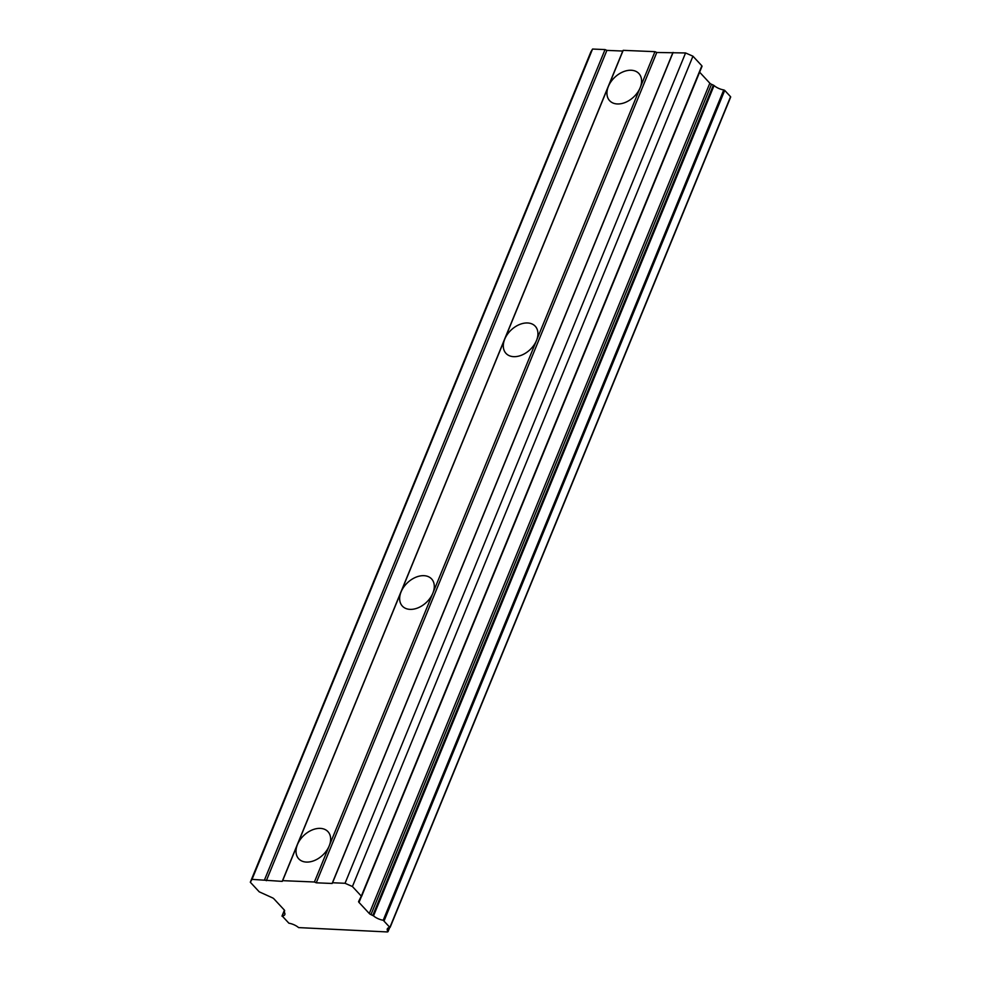 <?xml version="1.0" encoding="UTF-8"?>
<svg xmlns="http://www.w3.org/2000/svg" width="981" height="981" viewBox="0 0 981 981"><rect width="100%" height="100%" fill="white"/><g stroke="black" fill="none" stroke-linecap="round" stroke-linejoin="round"><path stroke-width="1.47" d="M384.16 920.705L724.714 90.399L723.745 89.933L383.215 920.252L389.898 927.462A9.319 3.814 -157.7 0 0 387.311 928.872A9.319 3.814 -157.7 0 0 387.9 931.349L387.385 931.95L298.592 927.597A9.319 3.814 -157.7 0 0 288.904 923.219L282.209 916.009A9.319 3.814 -157.7 0 0 284.809 914.599A9.319 3.814 -157.7 0 0 284.208 912.122L284.625 910.834M314.411 881.993L282.651 880.656L297.451 844.555A19.951 13.636 -42.9 0 0 298.714 858.804A19.951 13.636 -42.9 0 0 314.68 860.423A19.951 13.636 -42.9 0 0 329.211 845.892L314.411 881.993L316.25 882.802L332.13 883.476L332.559 882.753L345.042 883.28L352.412 886.517L361.315 896.119L358.666 901.38A2.869 1.177 22.3 0 0 358.629 901.441A2.869 1.177 22.3 0 0 358.997 902.422L369.297 913.519A2.784 1.14 22.3 0 0 370.965 914.623L373.528 915.874A9.319 3.814 -157.7 0 0 383.215 920.252M282.651 880.656L282.221 881.379L252.019 879.368L250.314 882.226L259.229 891.827L272.264 897.738A2.869 1.177 22.3 0 1 273.932 898.854L284.232 909.939A2.784 1.14 22.3 0 1 284.245 909.951A2.784 1.14 22.3 0 1 284.6 910.92A2.784 1.14 22.3 0 1 284.564 910.993M654.952 51.674L640.139 87.775A19.951 13.636 137.1 0 1 625.608 102.306A19.951 13.636 137.1 0 1 609.642 100.687A19.951 13.636 137.1 0 1 608.379 86.438L623.193 50.338L654.952 51.674L656.792 52.483L685.572 52.962L692.942 56.199L701.856 65.801L361.315 896.119M536.497 340.481A19.951 13.636 137.1 0 1 521.966 355.012A19.951 13.636 137.1 0 1 506 353.393A19.951 13.636 137.1 0 1 504.737 339.144L297.451 844.555A19.951 13.636 137.1 0 1 311.995 830.036A19.951 13.636 137.1 0 1 327.961 831.643A19.951 13.636 137.1 0 1 329.211 845.892L432.854 593.186A19.951 13.636 137.1 0 1 418.323 607.717A19.951 13.636 137.1 0 1 402.357 606.099A19.951 13.636 137.1 0 1 401.094 591.85A19.951 13.636 137.1 0 1 415.637 577.331A19.951 13.636 137.1 0 1 431.603 578.937A19.951 13.636 137.1 0 1 432.854 593.186L640.139 87.775A19.951 13.636 -42.9 0 0 638.889 73.526A19.951 13.636 -42.9 0 0 622.923 71.907A19.951 13.636 -42.9 0 0 608.379 86.438L504.737 339.144A19.951 13.636 137.1 0 1 519.28 324.625A19.951 13.636 137.1 0 1 535.246 326.232A19.951 13.636 137.1 0 1 536.497 340.481M361.499 896.609L701.856 65.801M250.314 882.226L590.856 51.907L592.561 49.05L605.044 49.577L606.883 50.387L622.763 51.049L623.193 50.338M361.511 896.585L702.04 66.291M699.625 72.189L709.839 83.201A2.784 1.14 -157.7 0 0 711.507 84.305L713.346 85.114L372.805 915.432M373.528 915.874L714.07 85.555L713.346 85.114M714.07 85.555A9.319 3.814 -157.7 0 0 723.745 89.933M724.714 90.399L730.575 96.714L390.033 927.033M709.839 83.201L369.297 913.519M352.412 886.517L692.942 56.199M345.042 883.28L685.572 52.962M332.559 882.753L673.101 52.434M672.672 53.146L332.13 883.476M316.25 882.802L656.792 52.483M622.763 51.049L282.221 881.379M266.341 880.705L606.883 50.387M605.044 49.577L264.502 879.896M252.019 879.368L592.561 49.05M282.209 916.009L284.527 910.343M711.507 84.305L370.965 914.623M389.469 927.523L387.9 931.349M358.997 902.422L361.118 897.259M387.986 931.729L389.739 927.486M281.964 916.131L284.416 910.16M390.144 927.327L730.686 97.009"/></g></svg>
